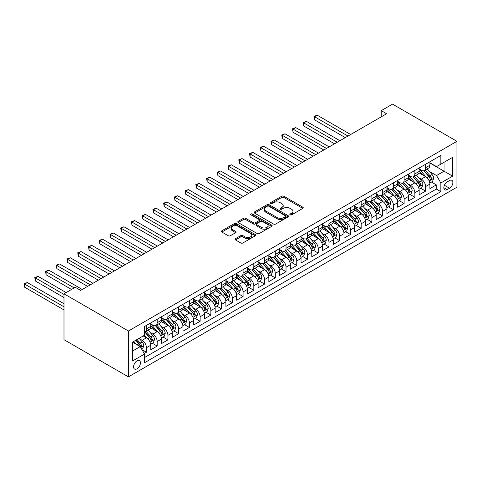 <?xml version="1.0" encoding="UTF-8"?>
<svg xmlns="http://www.w3.org/2000/svg" width="481" height="481" viewBox="0 0 481 481"><rect width="100%" height="100%" fill="white"/><g stroke="black" fill="none" stroke-linecap="round" stroke-linejoin="round"><path stroke-width="0.72" d="M290.133 214.857A1.046 0.601 0 0 0 291.606 214.857L302.808 208.387A1.491 0.86 0 0 0 303.24 207.78A1.491 0.86 0 0 0 302.808 207.173L283.838 196.224A1.491 0.86 0 0 0 281.728 196.224L270.532 202.687A1.046 0.601 0 0 0 270.226 203.114A1.046 0.601 0 0 0 270.532 203.535A1.046 0.601 0 0 0 272.005 203.535L273.455 202.699A4.768 2.754 0 0 1 280.201 202.699L281.782 203.613A4.768 2.754 0 0 1 283.177 205.561A4.768 2.754 0 0 1 281.782 207.509L280.333 208.345A1.046 0.601 0 0 0 280.026 208.772A1.046 0.601 0 0 0 280.333 209.199A1.046 0.601 0 0 0 281.806 209.199L283.255 208.357A4.768 2.754 0 0 1 290.001 208.357L291.582 209.271A4.768 2.754 0 0 1 292.977 211.219A4.768 2.754 0 0 1 291.582 213.167L290.133 214.003A1.046 0.601 0 0 0 289.827 214.43A1.046 0.601 0 0 0 290.133 214.857L290.133 214.003M137.001 368.813A4.858 2.808 120 0 0 140.175 364.532A4.858 2.808 120 0 0 139.43 360.636A4.858 2.808 120 0 0 137.001 360.882A4.858 2.808 120 0 0 133.826 365.163A4.858 2.808 120 0 0 134.572 369.053A4.858 2.808 120 0 0 137.001 368.813M235.462 238.69A1.491 0.86 0 0 0 235.029 239.297A1.491 0.86 0 0 0 235.462 239.905L240.789 242.983A1.491 0.86 0 0 0 242.893 242.983L255.327 235.798A1.491 0.86 0 0 0 255.766 235.191A1.491 0.86 0 0 0 255.327 234.584L236.357 223.629A1.491 0.86 0 0 0 234.253 223.629L221.819 230.814A1.491 0.86 0 0 0 221.38 231.421A1.491 0.86 0 0 0 221.819 232.028L228.247 235.738A1.491 0.86 0 0 0 230.351 235.738L235.672 232.666A1.491 0.86 0 0 0 236.111 232.058A1.491 0.86 0 0 0 235.672 231.451L232.485 229.611A3.986 2.303 0 0 1 231.319 227.982A3.986 2.303 0 0 1 233.778 225.854A3.986 2.303 0 0 1 238.125 226.353L250.613 233.568A3.986 2.303 0 0 1 251.779 235.191A3.986 2.303 0 0 1 249.32 237.319A3.986 2.303 0 0 1 244.973 236.82L242.893 235.618A1.491 0.86 0 0 0 240.789 235.618L235.462 238.69L235.462 239.905M456.95 141.318L392.532 104.13L381.259 110.636L386.628 113.738L80.634 290.398L75.264 287.301L63.991 293.807L128.409 331L456.95 141.318L456.95 187.193L128.409 376.87L128.409 331M273.563 224.056A1.491 0.86 0 0 0 275.667 224.056L288.107 216.877A1.491 0.86 0 0 0 288.54 216.27A1.491 0.86 0 0 0 288.107 215.662L269.138 204.708A1.491 0.86 0 0 0 267.027 204.708L254.593 211.887A1.491 0.86 0 0 0 254.154 212.5A1.491 0.86 0 0 0 254.593 213.107L273.563 224.056M251.371 215.079A1.046 0.601 0 0 1 252.429 215.229L271.699 226.353L259.283 233.519A1.491 0.86 0 0 1 257.173 233.519L238.203 222.565L238.203 221.35A1.491 0.86 0 0 0 237.77 221.957A1.491 0.86 0 0 0 238.203 222.565M238.203 221.35L243.524 218.278A1.491 0.86 0 0 1 245.635 218.278L253.325 222.721A1.491 0.86 0 0 0 255.435 222.721L258.964 220.683A1.491 0.86 0 0 0 259.403 220.07A1.491 0.86 0 0 0 258.964 219.462L250.956 214.839A1.046 0.601 0 0 1 250.649 214.412A1.046 0.601 0 0 1 251.292 213.859A1.046 0.601 0 0 1 252.429 213.991L271.717 225.12A1.491 0.86 0 0 1 272.156 225.733A1.491 0.86 0 0 1 271.717 226.341L271.717 225.12M144.222 353.547L146.446 352.26L141.991 349.693M139.46 338.744L142.154 340.301A6.073 3.505 60 0 1 146.446 347.739L150.739 345.256L150.739 349.783L157.185 346.061L152.297 343.242M150.192 332.545L152.892 334.103A6.073 3.505 60 0 1 157.185 341.54L161.478 339.057L161.478 343.584L167.923 339.869L163.035 337.043M160.931 326.346L163.624 327.904A6.073 3.505 60 0 1 167.923 335.341L172.216 332.864L172.216 337.385L178.655 333.67L173.773 330.844M171.669 320.148L174.362 321.705A6.073 3.505 60 0 1 178.655 329.142L182.954 326.665L182.954 331.187L189.394 327.471L184.506 324.645M182.401 313.949L185.101 315.506A6.073 3.505 60 0 1 189.394 322.943L193.687 320.466L193.687 324.988L200.132 321.272L195.244 318.452M193.14 307.75L195.833 309.307A6.073 3.505 60 0 1 200.132 316.745L204.425 314.267L204.425 318.789L210.864 315.073L205.982 312.253M203.878 301.551L206.571 303.108A6.073 3.505 60 0 1 210.864 310.546L215.163 308.068L215.163 312.59L221.603 308.874L216.721 306.054M214.616 295.352L217.31 296.909A6.073 3.505 60 0 1 221.603 304.347L225.896 301.87L225.896 306.391L232.341 302.675L227.453 299.855M225.349 289.153L228.048 290.71A6.073 3.505 60 0 1 232.341 298.148L236.634 295.671L236.634 300.192L243.079 296.476L238.191 293.657M236.087 282.954L238.78 284.511A6.073 3.505 60 0 1 243.079 291.949L247.372 289.472L247.372 293.993L253.812 290.277L248.93 287.458M246.825 276.755L249.519 278.313A6.073 3.505 60 0 1 253.812 285.75L258.111 283.273L258.111 287.794L264.55 284.079L259.662 281.259M257.557 270.556L260.257 272.114A6.073 3.505 60 0 1 264.55 279.551L268.843 277.074L268.843 281.595L275.288 277.88L270.4 275.06M268.296 264.358L270.989 265.915A6.073 3.505 60 0 1 275.288 273.352L279.581 270.875L279.581 275.397L286.021 271.681L281.138 268.861M279.034 258.159L281.728 259.716A6.073 3.505 60 0 1 286.021 267.153L290.32 264.676L290.32 269.198L296.759 265.482L291.877 262.662M289.772 251.96L292.466 253.517A6.073 3.505 60 0 1 296.759 260.955L301.052 258.477L301.052 262.999L307.497 259.283L302.609 256.463M300.505 245.761L303.204 247.318A6.073 3.505 60 0 1 307.497 254.756L311.79 252.278L311.79 256.8L318.236 253.084L313.347 250.264M311.243 239.562L313.937 241.119A6.073 3.505 60 0 1 318.236 248.557L322.529 246.08L322.529 250.607L328.968 246.885L324.086 244.065M321.981 233.363L324.675 234.92A6.073 3.505 60 0 1 328.968 242.358L333.267 239.881L333.267 244.408L339.706 240.686L334.818 237.867M332.714 227.164L335.413 228.722A6.073 3.505 60 0 1 339.706 236.159L343.999 233.682L343.999 238.209L350.445 234.487L345.556 231.668M343.452 220.965L346.146 222.523A6.073 3.505 60 0 1 350.445 229.96L354.737 227.483L354.737 232.01L361.177 228.289L356.295 225.469M354.19 214.766L356.884 216.324A6.073 3.505 60 0 1 361.177 223.761L365.476 221.284L365.476 225.811L371.915 222.09L367.033 219.27M364.929 208.568L367.622 210.125A6.073 3.505 60 0 1 371.915 217.562L376.208 215.085L376.208 219.613L382.654 215.891L377.765 213.071M375.661 202.369L378.361 203.926A6.073 3.505 60 0 1 382.654 211.363L386.946 208.886L386.946 213.414L393.392 209.692L388.504 206.872M386.399 196.17L389.093 197.727A6.073 3.505 60 0 1 393.392 205.165L397.685 202.687L397.685 207.215L404.124 203.493L399.242 200.673M397.138 189.971L399.831 191.528A6.073 3.505 60 0 1 404.124 198.972L408.423 196.488L408.423 201.016L414.862 197.294L409.974 194.474M407.87 183.778L410.57 185.329A6.073 3.505 60 0 1 414.862 192.773L419.155 190.29L419.155 194.817L425.601 191.095L425.601 186.574A6.073 3.505 -120 0 0 421.302 179.13L418.608 177.579M420.713 188.275L425.601 191.095M150.739 345.256A6.073 3.505 -120 0 0 146.446 337.818L143.224 335.96M161.478 339.057A6.073 3.505 -120 0 0 157.185 331.619L150.547 327.789M172.216 332.864A6.073 3.505 -120 0 0 167.923 325.421L161.279 321.591M182.954 326.665A6.073 3.505 -120 0 0 178.655 319.222L172.018 315.392M193.687 320.466A6.073 3.505 -120 0 0 189.394 313.023L182.756 309.193M204.425 314.267A6.073 3.505 -120 0 0 200.132 306.824L193.488 302.994M215.163 308.068A6.073 3.505 -120 0 0 210.864 300.625L204.227 296.795M225.896 301.87A6.073 3.505 -120 0 0 221.603 294.426L214.965 290.596M236.634 295.671A6.073 3.505 -120 0 0 232.341 288.233L225.703 284.397M247.372 289.472A6.073 3.505 -120 0 0 243.079 282.034L236.436 278.198M258.111 283.273A6.073 3.505 -120 0 0 253.812 275.835L247.174 271.999M268.843 277.074A6.073 3.505 -120 0 0 264.55 269.637L257.912 265.801M279.581 270.875A6.073 3.505 -120 0 0 275.288 263.438L268.645 259.602M290.32 264.676A6.073 3.505 -120 0 0 286.021 257.239L279.383 253.403M301.052 258.477A6.073 3.505 -120 0 0 296.759 251.04L290.121 247.204M311.79 252.278A6.073 3.505 -120 0 0 307.497 244.841L300.859 241.005M322.529 246.08A6.073 3.505 -120 0 0 318.236 238.642L311.592 234.806M333.267 239.881A6.073 3.505 -120 0 0 328.968 232.443L322.33 228.607M343.999 233.682A6.073 3.505 -120 0 0 339.706 226.244L333.068 222.408M354.737 227.483A6.073 3.505 -120 0 0 350.445 220.045L343.801 216.209M365.476 221.284A6.073 3.505 -120 0 0 361.177 213.847L354.539 210.011M376.208 215.085A6.073 3.505 -120 0 0 371.915 207.648L365.277 203.812M386.946 208.886A6.073 3.505 -120 0 0 382.654 201.449L376.016 197.613M397.685 202.687A6.073 3.505 -120 0 0 393.392 195.25L386.748 191.414M408.423 196.488A6.073 3.505 -120 0 0 404.124 189.051L397.486 185.215M419.155 190.29A6.073 3.505 -120 0 0 414.862 182.852L408.225 179.016M449.543 180.561L447.18 181.92A4.708 2.718 120 0 0 444.107 186.069A4.708 2.718 120 0 0 444.829 189.845A4.708 2.718 120 0 0 447.18 189.61L449.543 188.245A4.708 2.718 120 0 0 452.615 184.097A4.708 2.718 120 0 0 451.893 180.327A4.708 2.718 120 0 0 449.543 180.561M132.702 350.962L140.218 346.621L144.516 354.058L144.516 362.74L440.843 191.654L440.843 182.978L436.55 175.535L429.347 171.38M144.516 354.058L132.702 360.882L132.702 342.033L144.516 335.215L144.516 326.539L440.843 155.453L440.843 164.129L452.657 157.311L452.657 176.16L440.843 182.978M150.739 323.935L152.892 325.174A6.073 3.505 60 0 0 155.928 325.475L160.221 322.998A6.073 3.505 -120 0 0 161.478 320.214L161.478 316.745M161.478 317.737L163.624 318.975A6.073 3.505 60 0 0 166.66 319.276L170.959 316.799A6.073 3.505 -120 0 0 172.216 314.015L172.216 310.546M172.216 311.538L174.362 312.776A6.073 3.505 60 0 0 177.399 313.077L181.692 310.6A6.073 3.505 -120 0 0 182.954 307.816L182.954 304.347M182.954 305.339L185.101 306.577A6.073 3.505 60 0 0 188.137 306.878L192.43 304.401A6.073 3.505 -120 0 0 193.687 301.617L193.687 298.148M193.687 299.14L195.833 300.378A6.073 3.505 60 0 0 198.875 300.679L203.168 298.202A6.073 3.505 -120 0 0 204.425 295.418L204.425 291.949M204.425 292.941L206.571 294.18A6.073 3.505 60 0 0 209.608 294.48L213.907 292.003A6.073 3.505 -120 0 0 215.163 289.219L215.163 285.75M215.163 286.742L217.31 287.981A6.073 3.505 60 0 0 220.346 288.281L224.639 285.804A6.073 3.505 -120 0 0 225.896 283.02L225.896 279.551M225.896 280.543L228.048 281.782A6.073 3.505 60 0 0 231.084 282.082L235.377 279.605A6.073 3.505 -120 0 0 236.634 276.822L236.634 273.352M236.634 274.344L238.78 275.583A6.073 3.505 60 0 0 241.817 275.884L246.116 273.406A6.073 3.505 -120 0 0 247.372 270.629L247.372 267.153M247.372 268.145L249.519 269.384A6.073 3.505 60 0 0 252.555 269.685L256.848 267.208A6.073 3.505 -120 0 0 258.111 264.43L258.111 260.955M258.111 261.947L260.257 263.185A6.073 3.505 60 0 0 263.293 263.486L267.586 261.009A6.073 3.505 -120 0 0 268.843 258.231L268.843 254.756M268.843 255.748L270.989 256.986A6.073 3.505 60 0 0 274.032 257.287L278.325 254.81A6.073 3.505 -120 0 0 279.581 252.032L279.581 248.557M279.581 249.549L281.728 250.787A6.073 3.505 60 0 0 284.764 251.088L289.063 248.611A6.073 3.505 -120 0 0 290.32 245.833L290.32 242.358M290.32 243.35L292.466 244.588A6.073 3.505 60 0 0 295.502 244.889L299.795 242.412A6.073 3.505 -120 0 0 301.052 239.634L301.052 236.159M301.052 237.151L303.204 238.39A6.073 3.505 60 0 0 306.241 238.69L310.534 236.213A6.073 3.505 -120 0 0 311.79 233.435L311.79 229.96M311.79 230.952L313.937 232.191A6.073 3.505 60 0 0 316.973 232.497L321.272 230.014A6.073 3.505 -120 0 0 322.529 227.236L322.529 223.761M322.529 224.753L324.675 225.998A6.073 3.505 60 0 0 327.711 226.298L332.004 223.815A6.073 3.505 -120 0 0 333.267 221.038L333.267 217.562M333.267 218.554L335.413 219.799A6.073 3.505 60 0 0 338.45 220.1L342.743 217.616A6.073 3.505 -120 0 0 343.999 214.839L343.999 211.363M343.999 212.355L346.146 213.6A6.073 3.505 60 0 0 349.188 213.901L353.481 211.418A6.073 3.505 -120 0 0 354.737 208.64L354.737 205.165M354.737 206.157L356.884 207.401A6.073 3.505 60 0 0 359.92 207.702L364.219 205.219A6.073 3.505 -120 0 0 365.476 202.441L365.476 198.966M365.476 199.958L367.622 201.202A6.073 3.505 60 0 0 370.659 201.503L374.952 199.02A6.073 3.505 -120 0 0 376.208 196.242L376.208 192.767M376.208 193.759L378.361 195.003A6.073 3.505 60 0 0 381.397 195.304L385.69 192.821A6.073 3.505 -120 0 0 386.946 190.043L386.946 186.568M386.946 187.56L389.093 188.805A6.073 3.505 60 0 0 392.129 189.105L396.428 186.622A6.073 3.505 -120 0 0 397.685 183.844L397.685 180.375M397.685 181.367L399.831 182.606A6.073 3.505 60 0 0 402.868 182.906L407.16 180.423A6.073 3.505 -120 0 0 408.423 177.645L408.423 174.176M408.423 175.168L410.57 176.407A6.073 3.505 60 0 0 413.606 176.707L417.899 174.224A6.073 3.505 -120 0 0 419.155 171.446L419.155 167.977M144.516 357.533L436.333 189.051L436.333 184.896L429.894 188.618L429.894 184.091A6.073 3.505 -120 0 0 425.601 176.653L418.957 172.817M419.155 168.969L421.302 170.208A6.073 3.505 -120 0 0 424.344 170.508A6.073 3.505 -120 0 0 425.601 167.725L425.601 164.255M424.344 170.508L428.637 168.025A6.073 3.505 -120 0 0 429.894 165.248L429.894 161.778M146.446 325.421L146.446 328.896A6.073 3.505 60 0 1 145.19 331.674A6.073 3.505 60 0 1 144.516 331.92M145.19 331.674L149.483 329.196A6.073 3.505 -120 0 0 150.739 326.413L150.739 322.943M157.185 319.222L157.185 322.697A6.073 3.505 60 0 1 155.928 325.475M167.923 313.023L167.923 316.498A6.073 3.505 60 0 1 166.66 319.276M178.655 306.824L178.655 310.299A6.073 3.505 60 0 1 177.399 313.077M189.394 300.625L189.394 304.1A6.073 3.505 60 0 1 188.137 306.878M200.132 294.426L200.132 297.901A6.073 3.505 60 0 1 198.875 300.679M210.864 288.227L210.864 291.702A6.073 3.505 60 0 1 209.608 294.48M221.603 282.028L221.603 285.504A6.073 3.505 60 0 1 220.346 288.281M232.341 275.835L232.341 279.305A6.073 3.505 60 0 1 231.084 282.082M243.079 269.637L243.079 273.106A6.073 3.505 60 0 1 241.817 275.884M253.812 263.438L253.812 266.907A6.073 3.505 60 0 1 252.555 269.685M264.55 257.239L264.55 260.708A6.073 3.505 60 0 1 263.293 263.486M275.288 251.04L275.288 254.509A6.073 3.505 60 0 1 274.032 257.287M286.021 244.841L286.021 248.31A6.073 3.505 60 0 1 284.764 251.088M296.759 238.642L296.759 242.111A6.073 3.505 60 0 1 295.502 244.889M307.497 232.443L307.497 235.912A6.073 3.505 60 0 1 306.241 238.69M318.236 226.244L318.236 229.714A6.073 3.505 60 0 1 316.973 232.497M328.968 220.045L328.968 223.515A6.073 3.505 60 0 1 327.711 226.298M339.706 213.847L339.706 217.316A6.073 3.505 60 0 1 338.45 220.1M350.445 207.648L350.445 211.117A6.073 3.505 60 0 1 349.188 213.901M361.177 201.449L361.177 204.918A6.073 3.505 60 0 1 359.92 207.702M371.915 195.25L371.915 198.719A6.073 3.505 60 0 1 370.659 201.503M382.654 189.051L382.654 192.52A6.073 3.505 60 0 1 381.397 195.304M393.392 182.852L393.392 186.321A6.073 3.505 60 0 1 392.129 189.105M404.124 176.653L404.124 180.122A6.073 3.505 60 0 1 402.868 182.906M414.862 170.454L414.862 173.924A6.073 3.505 60 0 1 413.606 176.707M414.862 192.773L414.862 197.294M404.124 198.972L404.124 203.493M393.392 205.165L393.392 209.692M382.654 211.363L382.654 215.891M371.915 217.562L371.915 222.09M361.177 223.761L361.177 228.289M350.445 229.96L350.445 234.487M339.706 236.159L339.706 240.686M328.968 242.358L328.968 246.885M318.236 248.557L318.236 253.084M307.497 254.756L307.497 259.283M296.759 260.955L296.759 265.482M286.021 267.153L286.021 271.681M275.288 273.352L275.288 277.88M264.55 279.551L264.55 284.079M253.812 285.75L253.812 290.277M243.079 291.949L243.079 296.476M232.341 298.148L232.341 302.675M221.603 304.347L221.603 308.874M210.864 310.546L210.864 315.073M200.132 316.745L200.132 321.272M189.394 322.943L189.394 327.471M178.655 329.142L178.655 333.67M167.923 335.341L167.923 339.869M157.185 341.54L157.185 346.061M146.446 347.739L146.446 352.26M140.218 346.621L132.702 342.286M436.55 175.535L444.065 171.2L444.065 162.271L452.657 157.311M429.894 163.017L452.657 176.16M429.894 162.77L436.55 166.612L440.843 164.129M63.991 293.807L63.991 339.682L128.409 376.87M381.259 110.636L381.259 116.835M431.451 182.077L436.333 184.896M436.333 189.051L440.843 191.654M290.548 215.001L291.582 214.406A4.768 2.754 0 0 0 292.977 212.458L292.977 211.219M283.177 205.561L283.177 206.8A4.768 2.754 0 0 1 281.782 208.748L280.748 209.343M302.783 208.399L283.838 197.463A1.491 0.86 0 0 0 281.728 197.463L270.947 203.685M288.083 216.889L269.138 205.946A1.491 0.86 0 0 0 267.027 205.946L254.611 213.119L254.593 211.887M285.467 216.697A1.046 0.601 0 0 0 285.774 216.27A1.046 0.601 0 0 0 285.467 215.843L268.819 206.229A1.046 0.601 0 0 0 267.346 206.229L265.813 207.113A4.768 2.754 0 0 0 264.418 209.061A4.768 2.754 0 0 0 265.813 211.009L277.194 217.58A4.768 2.754 0 0 0 283.94 217.58L285.467 216.697L285.467 217.935A1.046 0.601 0 0 0 285.774 217.508L285.774 216.27M264.418 209.061L264.418 210.299A4.768 2.754 0 0 0 265.813 212.247L265.813 211.009M285.467 217.935L283.94 218.819A4.768 2.754 0 0 1 277.194 218.819L265.813 212.247M238.221 222.577L243.524 219.516L243.524 218.278M259.403 220.07L259.403 221.314A1.491 0.86 0 0 1 258.964 221.921L255.435 223.96A1.491 0.86 0 0 1 253.325 223.96L245.635 219.516A1.491 0.86 0 0 0 243.524 219.516M261.309 227.327A3.986 2.303 0 0 0 265.656 227.826A3.986 2.303 0 0 0 268.115 225.703A3.986 2.303 0 0 0 266.949 224.074L262.548 221.531A1.491 0.86 0 0 0 260.443 221.531L256.908 223.569A1.491 0.86 0 0 0 256.475 224.182A1.491 0.86 0 0 0 256.908 224.789L261.309 227.327L261.309 228.565A3.986 2.303 0 0 0 265.656 229.064A3.986 2.303 0 0 0 268.115 226.942L268.115 225.703M256.475 224.182L256.475 225.421A1.491 0.86 0 0 0 256.908 226.028L256.908 224.789M261.309 228.565L256.908 226.028M251.779 235.191L251.779 236.43A3.986 2.303 0 0 1 249.32 238.558A3.986 2.303 0 0 1 244.973 238.059L242.893 236.856A1.491 0.86 0 0 0 240.789 236.856L235.486 239.917M231.319 227.982L231.319 229.221A3.986 2.303 0 0 0 232.485 230.85L232.485 229.611M235.654 232.678L232.485 230.85M255.327 234.584L255.327 235.798L236.357 224.874A1.491 0.86 0 0 0 234.253 224.874L221.837 232.04M429.804 183.027L432.575 181.427L433.652 178.325A4.022 2.321 -120 0 0 432.082 174.549L427.176 168.867M426.196 177.044L420.376 170.31A11.616 6.704 -120 0 0 419.155 169.035M423.003 175.156L419.751 171.386A9.644 5.568 -120 0 0 419.155 170.743M350.655 134.5L317.213 115.193L314.532 116.745L314.532 119.841L345.286 137.602M423.791 170.725L428.757 176.473A4.022 2.321 60 0 1 430.188 179.245C430.796 180.05 431.223 179.804 431.481 178.499A4.022 2.321 -120 0 0 430.044 175.727L425.138 170.046M424.086 170.629L429.419 176.804A2.05 1.184 60 0 1 429.936 177.609L431.481 178.499M430.188 179.245L430.483 179.72M314.532 119.841L313.937 116.402L347.973 136.051M313.937 116.402L317.213 115.193M419.065 189.225L421.843 187.626L422.913 184.524A4.022 2.321 -120 0 0 421.35 180.748L416.444 175.066M415.458 183.243L409.644 176.509A11.616 6.704 -120 0 0 408.423 175.234M412.271 181.355L409.012 177.585A9.644 5.568 -120 0 0 408.423 176.942M339.923 140.699L306.475 121.392L303.794 122.944L303.794 126.04L334.554 143.801M413.059 176.924L418.019 182.672A4.022 2.321 60 0 1 419.456 185.444C420.057 186.249 420.49 186.003 420.743 184.698A4.022 2.321 -120 0 0 419.306 181.926L414.4 176.244M413.347 176.828L418.68 183.002A2.05 1.184 60 0 1 419.198 183.802L420.743 184.698M419.456 185.444L419.745 185.919M303.794 126.04L303.204 122.601L337.235 142.25M303.204 122.601L306.475 121.392M408.333 195.424L411.105 193.825L412.175 190.723A4.022 2.321 -120 0 0 410.612 186.947L405.705 181.265M404.725 189.442L398.905 182.708A11.616 6.704 -120 0 0 397.685 181.433M401.533 187.554L398.28 183.784A9.644 5.568 -120 0 0 397.685 183.141M329.184 146.897L295.737 127.591L293.055 129.142L293.055 132.239L323.815 150M402.32 183.123L407.281 188.871A4.022 2.321 60 0 1 408.718 191.642C409.319 192.448 409.752 192.202 410.004 190.897A4.022 2.321 -120 0 0 408.573 188.125L403.667 182.443M402.615 183.027L407.942 189.201A2.05 1.184 60 0 1 408.459 190.001L410.004 190.897M408.718 191.642L409.012 192.117M293.055 132.239L292.466 128.8L326.503 148.449M292.466 128.8L295.737 127.591M397.595 201.623L400.366 200.024L401.443 196.921A4.022 2.321 -120 0 0 399.873 193.146L394.967 187.464M393.987 195.641L388.167 188.907A11.616 6.704 -120 0 0 386.946 187.632M390.794 193.753L387.542 189.983A9.644 5.568 -120 0 0 386.946 189.334M318.446 153.096L285.005 133.79L282.317 135.341L282.317 138.438L313.077 156.199M391.582 189.322L396.548 195.064A4.022 2.321 60 0 1 397.979 197.835C398.587 198.647 399.014 198.4 399.266 197.096A4.022 2.321 -120 0 0 397.835 194.324L392.929 188.642M391.877 189.225L397.21 195.4A2.05 1.184 60 0 1 397.727 196.2L399.266 197.096M397.979 197.835L398.274 198.316M282.317 138.438L281.728 134.999L315.764 154.648M281.728 134.999L285.005 133.79M386.856 207.822L389.634 206.223L390.704 203.12A4.022 2.321 -120 0 0 389.135 199.344L384.235 193.663M383.249 201.84L377.429 195.106A11.616 6.704 -120 0 0 376.208 193.831M380.056 199.952L376.803 196.182A9.644 5.568 -120 0 0 376.208 195.533M307.714 159.295L274.266 139.989L271.585 141.54L271.585 144.637L302.345 162.398M380.85 195.52L385.81 201.262A4.022 2.321 60 0 1 387.241 204.034C387.848 204.846 388.275 204.599 388.534 203.295A4.022 2.321 -120 0 0 387.097 200.523L382.191 194.841M381.138 195.424L386.471 201.599A2.05 1.184 60 0 1 386.989 202.399L388.534 203.295M387.241 204.034L387.536 204.515M271.585 144.637L270.989 141.198L305.026 160.846M270.989 141.198L274.266 139.989M376.118 214.021L378.896 212.422L379.966 209.319A4.022 2.321 -120 0 0 378.403 205.543L373.496 199.862M372.51 208.039L366.696 201.305A11.616 6.704 -120 0 0 365.476 200.024M369.324 206.151L366.071 202.381A9.644 5.568 -120 0 0 365.476 201.731M296.975 165.494L263.528 146.188L260.846 147.739L260.846 150.836L291.606 168.597M370.111 201.719L375.072 207.461A4.022 2.321 60 0 1 376.509 210.233C377.11 211.045 377.543 210.798 377.795 209.494A4.022 2.321 -120 0 0 376.358 206.722L371.458 201.04M370.4 201.623L375.733 207.798A2.05 1.184 60 0 1 376.25 208.598L377.795 209.494M376.509 210.233L376.797 210.714M260.846 150.836L260.257 147.396L294.288 167.045M260.257 147.396L263.528 146.188M365.386 220.22L368.157 218.621L369.234 215.518A4.022 2.321 -120 0 0 367.664 211.742L362.758 206.06M361.778 214.237L355.958 207.503A11.616 6.704 -120 0 0 354.737 206.223M358.585 212.349L355.333 208.58A9.644 5.568 -120 0 0 354.737 207.93M286.237 171.693L252.796 152.387L250.108 153.932L250.108 157.034L280.868 174.795M359.373 207.918L364.333 213.66A4.022 2.321 60 0 1 365.77 216.432C366.378 217.244 366.805 216.997 367.057 215.692A4.022 2.321 -120 0 0 365.626 212.921L360.72 207.239M359.668 207.822L364.995 213.997A2.05 1.184 60 0 1 365.512 214.797L367.057 215.692M365.77 216.432L366.065 216.913M250.108 157.034L249.519 153.595L283.556 173.244M249.519 153.595L252.796 152.387M354.647 226.419L357.419 224.819L358.495 221.717A4.022 2.321 -120 0 0 356.926 217.941L352.02 212.259M351.04 220.436L345.22 213.702A11.616 6.704 -120 0 0 343.999 212.422M347.847 218.548L344.594 214.779A9.644 5.568 -120 0 0 343.999 214.129M239.376 163.233L239.376 160.131L238.78 159.794L239.37 163.233L270.13 180.994M348.635 214.117L353.601 219.859A4.022 2.321 60 0 1 355.032 222.631C355.639 223.443 356.066 223.196 356.325 221.891A4.022 2.321 -120 0 0 354.888 219.12L349.982 213.438M348.929 214.021L354.263 220.196A2.05 1.184 60 0 1 354.78 220.995L356.325 221.891M355.032 222.631L355.327 223.112M275.499 177.892L242.057 158.586L239.37 160.131L272.817 179.443M238.78 159.794L242.057 158.586M343.909 232.618L346.687 231.018L347.757 227.916A4.022 2.321 -120 0 0 346.194 224.14L341.288 218.458M340.301 226.635L334.487 219.901A11.616 6.704 -120 0 0 333.267 218.621M337.115 224.747L333.856 220.977A9.644 5.568 -120 0 0 333.267 220.328M264.766 184.091L231.319 164.785L228.637 166.33L228.637 169.432L259.397 187.193M337.902 220.316L342.863 226.058A4.022 2.321 60 0 1 344.3 228.83C344.901 229.641 345.334 229.395 345.586 228.09A4.022 2.321 -120 0 0 344.149 225.318L339.243 219.637M338.191 220.22L343.524 226.395A2.05 1.184 60 0 1 344.041 227.194L345.586 228.09M344.3 228.83L344.588 229.311M228.637 169.432L228.048 165.993L262.079 185.642M228.048 165.993L231.319 164.785M333.177 238.816L335.948 237.217L337.019 234.115A4.022 2.321 -120 0 0 335.455 230.339L330.549 224.657M329.569 232.834L323.749 226.1A11.616 6.704 -120 0 0 322.529 224.819M326.377 230.946L323.124 227.176A9.644 5.568 -120 0 0 322.529 226.527M254.028 190.29L220.581 170.983L217.899 172.529L217.899 175.631L248.659 193.392M327.164 226.515L332.124 232.257A4.022 2.321 60 0 1 333.561 235.029C334.163 235.84 334.596 235.594 334.848 234.289A4.022 2.321 -120 0 0 333.417 231.517L328.511 225.836M327.459 226.419L332.786 232.594A2.05 1.184 60 0 1 333.303 233.393L334.848 234.289M333.561 235.029L333.856 235.51M217.899 175.631L217.31 172.192L251.347 191.841M217.31 172.192L220.581 170.983M322.438 245.015L325.21 243.416L326.286 240.314A4.022 2.321 -120 0 0 324.717 236.538L319.811 230.856M318.831 239.033L313.011 232.299A11.616 6.704 -120 0 0 311.79 231.018M315.638 237.145L312.385 233.375A9.644 5.568 -120 0 0 311.79 232.726M243.29 196.488L209.848 177.182L207.161 178.728L207.161 181.83L237.921 199.591M316.426 232.714L321.392 238.456A4.022 2.321 60 0 1 322.823 241.228C323.43 242.039 323.857 241.793 324.11 240.488A4.022 2.321 -120 0 0 322.679 237.716L317.773 232.034M316.72 232.618L322.054 238.792A2.05 1.184 60 0 1 322.571 239.592L324.11 240.488M322.823 241.228L323.118 241.709M207.161 181.83L206.571 178.391L240.608 198.04M206.571 178.391L209.848 177.182M311.7 251.214L314.478 249.615L315.548 246.512A4.022 2.321 -120 0 0 313.979 242.737L309.079 237.055M308.093 245.232L302.272 238.498A11.616 6.704 -120 0 0 301.052 237.217M304.9 243.344L301.647 239.574A9.644 5.568 -120 0 0 301.052 238.925M232.557 202.687L199.11 183.381L196.428 184.926L196.428 188.029L227.188 205.79M305.694 238.913L310.654 244.655A4.022 2.321 60 0 1 312.085 247.426C312.692 248.238 313.119 247.992 313.378 246.687A4.022 2.321 -120 0 0 311.941 243.915L307.034 238.233M305.982 238.816L311.315 244.991A2.05 1.184 60 0 1 311.832 245.791L313.378 246.687M312.085 247.426L312.379 247.907M196.428 188.029L195.833 184.59L229.87 204.239M195.833 184.59L199.11 183.381M300.962 257.413L303.739 255.814L304.81 252.711A4.022 2.321 -120 0 0 303.246 248.936L298.34 243.254M297.354 251.431L291.54 244.697A11.616 6.704 -120 0 0 290.32 243.416M294.168 249.543L290.915 245.773A9.644 5.568 -120 0 0 290.32 245.124M221.819 208.886L188.372 189.58L185.69 191.125L185.69 194.228L216.45 211.989M294.955 245.112L299.916 250.854A4.022 2.321 60 0 1 301.353 253.625C301.954 254.437 302.387 254.19 302.639 252.886A4.022 2.321 -120 0 0 301.202 250.114L296.302 244.432M295.244 245.015L300.577 251.19A2.05 1.184 60 0 1 301.094 251.99L302.639 252.886M301.353 253.625L301.641 254.106M185.69 194.228L185.101 190.789L219.132 210.437M185.101 190.789L188.372 189.58M290.229 263.612L293.001 262.013L294.077 258.91A4.022 2.321 -120 0 0 292.508 255.134L287.602 249.453M286.622 257.63L280.802 250.896A11.616 6.704 -120 0 0 279.581 249.615M283.429 255.742L280.176 251.972A9.644 5.568 -120 0 0 279.581 251.322M211.081 215.085L177.639 195.779L174.952 197.324L174.952 200.427L205.712 218.182M284.217 251.31L289.177 257.052A4.022 2.321 60 0 1 290.614 259.824C291.221 260.636 291.648 260.389 291.901 259.079A4.022 2.321 -120 0 0 290.47 256.307L285.564 250.631M284.511 251.214L289.839 257.389A2.05 1.184 60 0 1 290.356 258.189L291.901 259.079M290.614 259.824L290.909 260.305M174.952 200.427L174.362 196.988L208.399 216.636M174.362 196.988L177.639 195.779M279.491 269.811L282.263 268.206L283.339 265.109A4.022 2.321 -120 0 0 281.77 261.333L276.864 255.651M275.884 263.828L270.063 257.094A11.616 6.704 -120 0 0 268.843 255.814M272.691 261.941L269.438 258.171A9.644 5.568 -120 0 0 268.843 257.521M164.219 206.626L164.219 203.523L163.624 203.186L164.213 206.626L194.973 224.38M273.479 257.509L278.445 263.251A4.022 2.321 60 0 1 279.876 266.023C280.483 266.835 280.91 266.588 281.169 265.278A4.022 2.321 -120 0 0 279.732 262.506L274.825 256.83M273.773 257.413L279.106 263.588A2.05 1.184 60 0 1 279.623 264.388L281.169 265.278M279.876 266.023L280.17 266.504M200.343 221.284L166.901 201.978L164.213 203.523L197.661 222.835M163.624 203.186L166.901 201.978M268.753 276.01L271.531 274.404L272.601 271.308A4.022 2.321 -120 0 0 271.037 267.532L266.131 261.85M265.145 270.027L259.331 263.293A11.616 6.704 -120 0 0 258.111 262.013M261.959 268.139L258.7 264.37A9.644 5.568 -120 0 0 258.111 263.72M189.61 227.483L156.163 208.177L153.481 209.722L153.481 212.824L184.241 230.579M262.746 263.708L267.707 269.45A4.022 2.321 60 0 1 269.144 272.222C269.745 273.034 270.178 272.781 270.43 271.476A4.022 2.321 -120 0 0 268.993 268.705L264.087 263.029M263.035 263.612L268.368 269.787A2.05 1.184 60 0 1 268.885 270.587L270.43 271.476M269.144 272.222L269.432 272.697M153.481 212.824L152.892 209.385L186.923 229.034M152.892 209.385L156.163 208.177M258.02 282.209L260.792 280.603L261.862 277.507A4.022 2.321 -120 0 0 260.299 273.731L255.393 268.049M254.413 276.226L248.593 269.492A11.616 6.704 -120 0 0 247.372 268.212M251.22 274.332L247.968 270.569A9.644 5.568 -120 0 0 247.372 269.919M178.872 233.682L145.424 214.37L142.743 215.921L142.743 219.023L173.503 236.778M252.008 269.907L256.968 275.649A4.022 2.321 60 0 1 258.405 278.421C259.006 279.233 259.439 278.98 259.692 277.675A4.022 2.321 -120 0 0 258.261 274.904L253.355 269.228M252.303 269.811L257.63 275.986A2.05 1.184 60 0 1 258.147 276.785L259.692 277.675M258.405 278.421L258.7 278.896M142.743 219.023L142.154 215.584L176.19 235.233M142.154 215.584L145.424 214.37M247.282 288.408L250.054 286.802L251.13 283.706A4.022 2.321 -120 0 0 249.561 279.924L244.655 274.248M243.675 282.425L237.855 275.691A11.616 6.704 -120 0 0 236.634 274.41M240.482 280.531L237.229 276.767A9.644 5.568 -120 0 0 236.634 276.118M168.134 239.881L134.692 220.569L132.004 222.12L132.004 225.222L162.764 242.977M241.27 276.106L246.236 281.848A4.022 2.321 60 0 1 247.667 284.62C248.274 285.431 248.701 285.179 248.954 283.874A4.022 2.321 -120 0 0 247.523 281.102L242.616 275.427M241.564 276.01L246.897 282.185A2.05 1.184 60 0 1 247.414 282.984L248.954 283.874M247.667 284.62L247.962 285.095M132.004 225.222L131.415 221.777L165.452 241.432M131.415 221.777L134.692 220.569M236.544 294.606L239.322 293.001L240.392 289.905A4.022 2.321 -120 0 0 238.823 286.123L233.922 280.447M232.936 288.624L227.116 281.89A11.616 6.704 -120 0 0 225.896 280.609M229.744 286.73L226.491 282.966A9.644 5.568 -120 0 0 225.896 282.317M157.401 246.08L123.954 226.767L121.272 228.319L121.272 231.421L152.032 249.176M230.537 282.305L235.498 288.047A4.022 2.321 60 0 1 236.929 290.819C237.536 291.63 237.963 291.378 238.221 290.073A4.022 2.321 -120 0 0 236.784 287.301L231.878 281.625M230.826 282.209L236.159 288.384A2.05 1.184 60 0 1 236.676 289.183L238.221 290.073M236.929 290.819L237.223 291.294M121.272 231.421L120.677 227.976L154.714 247.631M120.677 227.976L123.954 226.767M225.805 300.805L228.583 299.2L229.653 296.104A4.022 2.321 -120 0 0 228.09 292.322L223.184 286.646M222.198 294.823L216.384 288.083A11.616 6.704 -120 0 0 215.163 286.808M219.011 292.929L215.759 289.165A9.644 5.568 -120 0 0 215.163 288.516M146.663 252.278L113.215 232.966L110.534 234.518L110.534 237.62L141.294 255.375M219.799 288.504L224.759 294.246A4.022 2.321 60 0 1 226.196 297.017C226.798 297.829 227.23 297.577 227.483 296.272A4.022 2.321 -120 0 0 226.046 293.5L221.146 287.824M220.088 288.408L225.421 294.582A2.05 1.184 60 0 1 225.938 295.382L227.483 296.272M226.196 297.017L226.485 297.492M110.534 237.62L109.945 234.175L143.975 253.83M109.945 234.175L113.215 232.966M215.073 307.004L217.845 305.399L218.921 302.302A4.022 2.321 -120 0 0 217.352 298.521L212.446 292.845M211.466 301.022L205.646 294.282A11.616 6.704 -120 0 0 204.425 293.007M208.273 299.128L205.02 295.364A9.644 5.568 -120 0 0 204.425 294.715M135.925 258.477L102.483 239.165L99.795 240.716L99.795 243.819L130.555 261.574M209.061 294.703L214.021 300.445A4.022 2.321 60 0 1 215.458 303.216C216.065 304.028 216.492 303.776 216.745 302.471A4.022 2.321 -120 0 0 215.314 299.699L210.407 294.023M209.355 294.606L214.682 300.781A2.05 1.184 60 0 1 215.199 301.581L216.745 302.471M215.458 303.216L215.753 303.691M99.795 243.819L99.206 240.374L133.243 260.029M99.206 240.374L102.483 239.165M204.335 313.203L207.107 311.598L208.183 308.501A4.022 2.321 -120 0 0 206.614 304.72L201.707 299.044M200.727 307.221L194.907 300.481A11.616 6.704 -120 0 0 193.687 299.206M197.535 305.327L194.282 301.563A9.644 5.568 -120 0 0 193.687 300.914M89.057 250.018L119.817 267.773M198.322 300.902L203.289 306.644A4.022 2.321 60 0 1 204.72 309.415C205.327 310.227 205.754 309.974 206.012 308.67A4.022 2.321 -120 0 0 204.575 305.898L199.669 300.222M198.617 300.805L203.95 306.98A2.05 1.184 60 0 1 204.467 307.78L206.012 308.67M204.72 309.415L205.014 309.89M125.186 264.676L91.745 245.364L89.057 246.915L122.505 266.227M88.468 246.573L89.063 246.915L89.063 250.018L88.468 246.573L91.745 245.364M193.596 319.402L196.374 317.797L197.444 314.7A4.022 2.321 -120 0 0 195.881 310.918L190.975 305.243M189.989 313.42L184.175 306.68A11.616 6.704 -120 0 0 182.954 305.405M186.802 311.526L183.544 307.762A9.644 5.568 -120 0 0 182.954 307.112M114.454 270.875L81.006 251.563L78.325 253.114L78.325 256.217L109.085 273.972M187.59 307.094L192.55 312.842A4.022 2.321 60 0 1 193.987 315.614C194.589 316.426 195.021 316.173 195.274 314.869A4.022 2.321 -120 0 0 193.837 312.097L188.931 306.421M187.879 307.004L193.212 313.179A2.05 1.184 60 0 1 193.729 313.979L195.274 314.869M193.987 315.614L194.276 316.089M78.325 256.217L77.736 252.772L111.766 272.42M77.736 252.772L81.006 251.563M182.864 325.601L185.636 323.996L186.706 320.899A4.022 2.321 -120 0 0 185.143 317.117L180.237 311.441M179.257 319.618L173.437 312.878A11.616 6.704 -120 0 0 172.216 311.604M176.064 317.725L172.811 313.961A9.644 5.568 -120 0 0 172.216 313.311M103.716 277.074L70.268 257.762L67.587 259.313L67.587 262.416L98.346 280.17M176.852 313.293L181.812 319.041A4.022 2.321 60 0 1 183.249 321.813C183.85 322.625 184.283 322.372 184.536 321.067A4.022 2.321 -120 0 0 183.105 318.296L178.198 312.62M177.146 313.203L182.473 319.378A2.05 1.184 60 0 1 182.99 320.178L184.536 321.067M183.249 321.813L183.544 322.288M67.587 262.416L66.997 258.97L101.034 278.619M66.997 258.97L70.268 257.762M172.126 331.8L174.898 330.194L175.974 327.098A4.022 2.321 -120 0 0 174.405 323.316L169.498 317.64M168.518 325.817L162.698 319.077A11.616 6.704 -120 0 0 161.478 317.803M165.326 323.923L162.073 320.16A9.644 5.568 -120 0 0 161.478 319.51M92.977 283.273L59.536 263.961L56.848 265.512L56.848 268.608L87.608 286.369M166.113 319.492L171.08 325.24A4.022 2.321 60 0 1 172.511 328.012C173.118 328.818 173.545 328.571 173.797 327.266A4.022 2.321 -120 0 0 172.366 324.495L167.46 318.819M166.408 319.402L171.741 325.571A2.05 1.184 60 0 1 172.258 326.377L173.797 327.266M172.511 328.012L172.805 328.487M56.848 268.608L56.259 265.169L90.296 284.818M56.259 265.169L59.536 263.961M161.388 337.999L164.165 336.393L165.236 333.297A4.022 2.321 -120 0 0 163.666 329.515L158.766 323.839M157.78 332.016L151.96 325.276A11.616 6.704 -120 0 0 150.739 324.002M154.587 330.122L151.335 326.358A9.644 5.568 -120 0 0 150.739 325.709M82.245 289.472L48.797 270.16L46.116 271.711L46.116 274.807L71.507 289.472M155.381 325.691L160.341 331.439A4.022 2.321 60 0 1 161.772 334.211C162.38 335.017 162.806 334.77 163.065 333.465A4.022 2.321 -120 0 0 161.628 330.694L156.722 325.018M155.67 325.601L161.003 331.77A2.05 1.184 60 0 1 161.52 332.575L163.065 333.465M161.772 334.211L162.067 334.686M46.116 274.807L45.521 271.368L74.188 287.921M45.521 271.368L48.797 270.16M150.649 344.198L153.427 342.592L154.497 339.496A4.022 2.321 -120 0 0 152.934 335.714L148.028 330.038M147.042 338.215L144.474 335.239M143.855 336.321L143.434 335.84M66.137 292.568L38.059 276.359L35.378 277.91L35.378 281.006L63.991 297.529M144.643 331.89L149.603 337.638A4.022 2.321 60 0 1 151.04 340.41C151.641 341.215 152.074 340.969 152.327 339.664A4.022 2.321 -120 0 0 150.89 336.892L145.99 331.217M144.931 331.8L150.264 337.969A2.05 1.184 60 0 1 150.781 338.774L152.327 339.664M151.04 340.41L151.329 340.885M35.378 281.006L34.788 277.567L63.991 294.426M34.788 277.567L38.059 276.359M141.775 349.32L142.689 348.791L143.765 345.695A4.022 2.321 -120 0 0 142.196 341.913L139.105 338.335M136.225 344.318L133.736 341.438M133.117 342.52L132.702 342.045M63.991 303.727L27.327 282.557L24.639 284.109L24.639 287.205L63.991 309.926M135.78 340.259L138.865 343.837A4.022 2.321 60 0 1 140.302 346.609C140.909 347.414 141.336 347.168 141.588 345.863A4.022 2.321 -120 0 0 140.157 343.091L137.067 339.514M136.027 340.115L139.526 344.168A2.05 1.184 60 0 1 140.043 344.973L141.588 345.863M140.302 346.609L140.596 347.084M24.639 287.205L24.05 283.766L63.991 306.824M24.05 283.766L27.327 282.557M142.154 340.301L146.446 337.818M152.892 334.103L157.185 331.619M163.624 327.904L167.923 325.421M174.362 321.705L178.655 319.222M185.101 315.506L189.394 313.023M195.833 309.307L200.132 306.824M206.571 303.108L210.864 300.625M217.31 296.909L221.603 294.426M228.048 290.71L232.341 288.233M238.78 284.511L243.079 282.034M249.519 278.313L253.812 275.835M260.257 272.114L264.55 269.637M270.989 265.915L275.288 263.438M281.728 259.716L286.021 257.239M292.466 253.517L296.759 251.04M303.204 247.318L307.497 244.841M313.937 241.119L318.236 238.642M324.675 234.92L328.968 232.443M335.413 228.722L339.706 226.244M346.146 222.523L350.445 220.045M356.884 216.324L361.177 213.847M367.622 210.125L371.915 207.648M378.361 203.926L382.654 201.449M389.093 197.727L393.392 195.25M399.831 191.528L404.124 189.051M410.57 185.329L414.862 182.852M421.302 179.13L425.601 176.653M425.601 167.725L429.894 165.248M146.446 328.896L150.739 326.413M157.185 322.697L161.478 320.214M167.923 316.498L172.216 314.015M178.655 310.299L182.954 307.816M189.394 304.1L193.687 301.617M200.132 297.901L204.425 295.418M210.864 291.702L215.163 289.219M221.603 285.504L225.896 283.02M232.341 279.305L236.634 276.822M243.079 273.106L247.372 270.629M253.812 266.907L258.111 264.43M264.55 260.708L268.843 258.231M275.288 254.509L279.581 252.032M286.021 248.31L290.32 245.833M296.759 242.111L301.052 239.634M307.497 235.912L311.79 233.435M318.236 229.714L322.529 227.236M328.968 223.515L333.267 221.038M339.706 217.316L343.999 214.839M350.445 211.117L354.737 208.64M361.177 204.918L365.476 202.441M371.915 198.719L376.208 196.242M382.654 192.52L386.946 190.043M393.392 186.321L397.685 183.844M404.124 180.122L408.423 177.645M414.862 173.924L419.155 171.446M425.601 186.574L429.894 184.091M444.396 185.275L449.543 188.245M443.849 187.686L447.18 189.61M291.582 214.406L291.582 213.167M280.333 209.199L280.333 208.345M281.782 208.748L281.782 207.509M270.532 203.535L270.532 202.687M281.728 197.463L281.728 196.224M283.838 197.463L283.838 196.224M302.808 208.387L302.808 207.173M267.027 205.946L267.027 204.708M269.138 205.946L269.138 204.708M288.107 216.877L288.107 215.662M277.194 218.819L277.194 217.58M283.94 218.819L283.94 217.58M245.635 219.516L245.635 218.278M253.325 223.96L253.325 222.721M255.435 223.96L255.435 222.721M258.964 221.921L258.964 220.683M252.429 215.229L252.429 213.991M240.789 236.856L240.789 235.618M242.893 236.856L242.893 235.618M244.973 238.059L244.973 236.82M235.672 232.666L235.672 231.451M221.819 232.028L221.819 230.814M234.253 224.874L234.253 223.629M236.357 224.874L236.357 223.629M429.19 180.964L433.628 178.403M420.376 170.31L420.929 169.991M430.044 175.727L432.082 174.549M426.839 177.579L428.757 176.473M418.452 187.163L422.889 184.602M409.644 176.509L410.197 176.19M419.306 181.926L421.35 180.748M416.101 183.778L418.019 182.672M407.714 193.362L412.151 190.801M398.905 182.708L399.458 182.389M408.573 188.125L410.612 186.947M405.363 189.977L407.281 188.871M396.981 199.561L401.413 197M388.167 188.907L388.72 188.588M397.835 194.324L399.873 193.146M394.624 196.176L396.548 195.064M386.243 205.76L390.68 203.198M377.429 195.106L377.982 194.787M387.097 200.523L389.135 199.344M383.892 202.375L385.81 201.262M375.505 211.959L379.942 209.397M366.696 201.305L367.25 200.986M376.358 206.722L378.403 205.543M373.154 208.574L375.072 207.461M364.772 218.158L369.204 215.596M355.958 207.503L356.511 207.185M365.626 212.921L367.664 211.742M362.415 214.773L364.333 213.66M354.034 224.356L358.471 221.795M345.22 213.702L345.773 213.384M354.888 219.12L356.926 217.941M351.683 220.971L353.601 219.859M343.296 230.555L347.733 227.994M334.487 219.901L335.041 219.583M344.149 225.318L346.194 224.14M340.945 227.17L342.863 226.058M332.557 236.754L336.995 234.193M323.749 226.1L324.302 225.781M333.417 231.517L335.455 230.339M330.207 233.369L332.124 232.257M321.825 242.953L326.256 240.392M313.011 232.299L313.564 231.98M322.679 237.716L324.717 236.538M319.468 239.568L321.392 238.456M311.087 249.152L315.524 246.591M302.272 238.498L302.826 238.179M311.941 243.915L313.979 242.737M308.736 245.767L310.654 244.655M300.348 255.351L304.786 252.79M291.54 244.697L292.093 244.378M301.202 250.114L303.246 248.936M297.998 251.966L299.916 250.854M289.616 261.55L294.047 258.988M280.802 250.896L281.355 250.577M290.47 256.307L292.508 255.134M287.259 258.159L289.177 257.052M278.878 267.749L283.315 265.187M270.063 257.094L270.617 256.776M279.732 262.506L281.77 261.333M276.527 264.358L278.445 263.251M268.139 273.948L272.577 271.386M259.331 263.293L259.884 262.969M268.993 268.705L271.037 267.532M265.789 270.556L267.707 269.45M257.401 280.146L261.838 277.585M248.593 269.492L249.146 269.168M258.261 274.904L260.299 273.731M255.05 276.755L256.968 275.649M246.669 286.345L251.1 283.784M237.855 275.691L238.408 275.366M247.523 281.102L249.561 279.924M244.312 282.954L246.236 281.848M235.93 292.544L240.368 289.983M227.116 281.89L227.669 281.565M236.784 287.301L238.823 286.123M233.58 289.153L235.498 288.047M225.192 298.743L229.629 296.182M216.384 288.083L216.937 287.764M226.046 293.5L228.09 292.322M222.841 295.352L224.759 294.246M214.46 304.942L218.891 302.381M205.646 294.282L206.199 293.963M215.314 299.699L217.352 298.521M212.103 301.551L214.021 300.445M203.722 311.141L208.159 308.58M194.907 300.481L195.46 300.162M204.575 305.898L206.614 304.72M201.371 307.75L203.289 306.644M192.983 317.34L197.42 314.778M184.175 306.68L184.728 306.361M193.837 312.097L195.881 310.918M190.632 313.949L192.55 312.842M182.245 323.533L186.682 320.977M173.437 312.878L173.99 312.56M183.105 318.296L185.143 317.117M179.894 320.148L181.812 319.041M171.513 329.732L175.944 327.176M162.698 319.077L163.251 318.759M172.366 324.495L174.405 323.316M169.156 326.346L171.08 325.24M160.774 335.93L165.211 333.375M151.96 325.276L152.513 324.958M161.628 330.694L163.666 329.515M158.423 332.545L160.341 331.439M150.036 342.129L154.473 339.574M150.89 336.892L152.934 335.714M147.685 338.744L149.603 337.638M140.729 347.504L143.735 345.773M140.157 343.091L142.196 341.913M137.133 344.841L138.865 343.837"/></g></svg>

